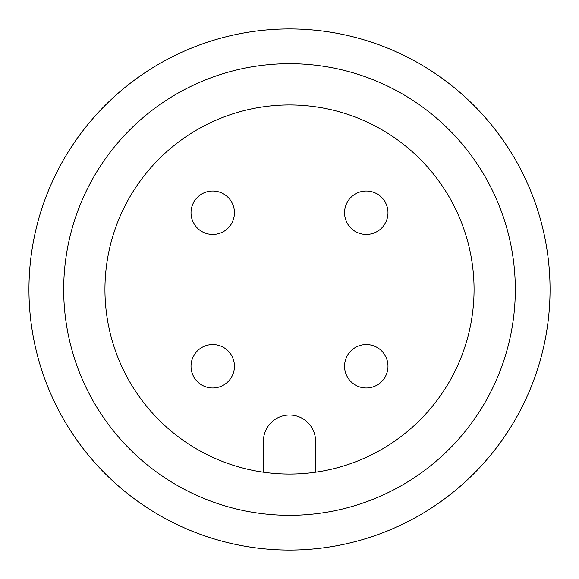 <?xml version="1.0" encoding="UTF-8"?>
<svg xmlns="http://www.w3.org/2000/svg" width="579" height="579" viewBox="0 0 579 579"><rect width="100%" height="100%" fill="white"/><g stroke="black" fill="none" stroke-linecap="round" stroke-linejoin="round"><path stroke-width="0.87" d="M28.95 289.5A260.55 260.55 0 0 0 289.5 550.05A260.55 260.55 0 0 0 550.05 289.5A260.55 260.55 0 0 0 289.5 28.95A260.55 260.55 0 0 0 28.95 289.5M63.69 289.5A225.81 225.81 0 0 0 289.5 515.31A225.81 225.81 0 0 0 515.31 289.5A225.81 225.81 0 0 0 289.5 63.69A225.81 225.81 0 0 0 63.69 289.5M104.944 289.5A184.556 184.556 0 0 0 289.5 474.056A184.556 184.556 0 0 0 474.056 289.5A184.556 184.556 0 0 0 289.5 104.944A184.556 184.556 0 0 0 104.944 289.5M191.019 366.268A21.712 21.712 0 0 0 212.732 387.981A21.712 21.712 0 0 0 234.444 366.268A21.712 21.712 0 0 0 212.732 344.556A21.712 21.712 0 0 0 191.019 366.268A21.712 21.712 0 0 0 212.732 387.981A21.712 21.712 0 0 0 234.444 366.268M191.019 212.732A21.712 21.712 0 0 0 212.732 234.444A21.712 21.712 0 0 0 234.444 212.732A21.712 21.712 0 0 0 212.732 191.019A21.712 21.712 0 0 0 191.019 212.732A21.712 21.712 0 0 0 212.732 234.444A21.712 21.712 0 0 0 234.444 212.732M344.556 212.732A21.712 21.712 0 0 0 366.268 234.444A21.712 21.712 0 0 0 387.981 212.732A21.712 21.712 0 0 0 366.268 191.019A21.712 21.712 0 0 0 344.556 212.732A21.712 21.712 0 0 0 366.268 234.444A21.712 21.712 0 0 0 387.981 212.732M344.556 366.268A21.712 21.712 0 0 0 366.268 387.981A21.712 21.712 0 0 0 387.981 366.268A21.712 21.712 0 0 0 366.268 344.556A21.712 21.712 0 0 0 344.556 366.268A21.712 21.712 0 0 0 366.268 387.981A21.712 21.712 0 0 0 387.981 366.268M315.555 472.211L315.555 441.089A26.055 26.055 0 0 0 289.5 415.034A26.055 26.055 0 0 0 263.445 441.089L263.445 472.211"/></g></svg>
